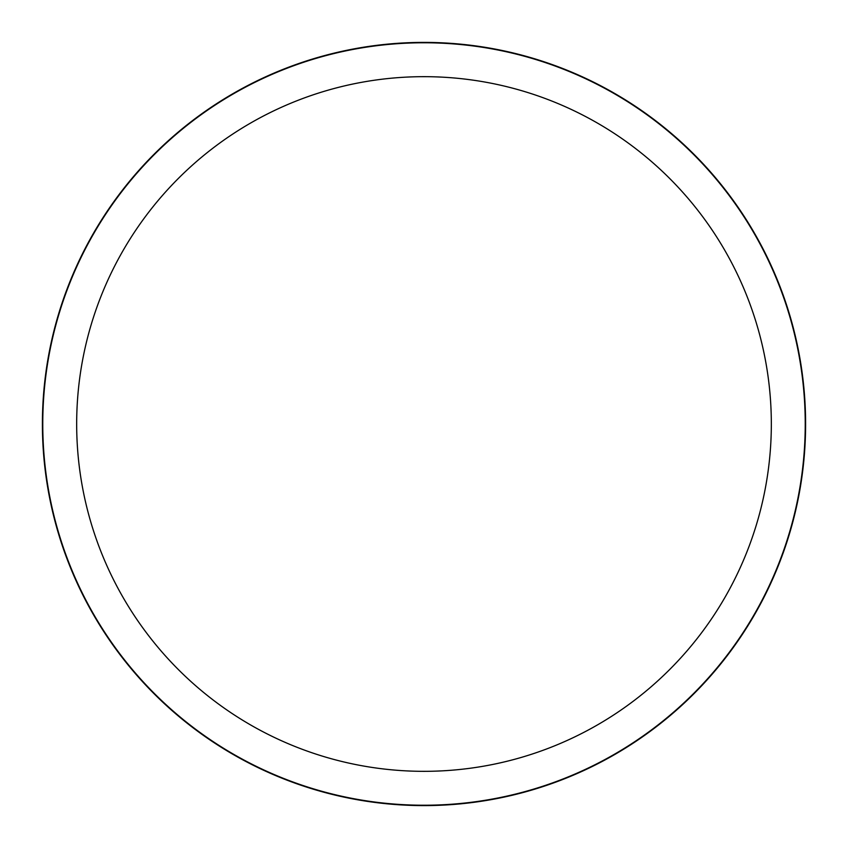 <?xml version="1.0" encoding="UTF-8"?>
<svg xmlns="http://www.w3.org/2000/svg" width="848" height="848" viewBox="0 0 848 848"><rect width="100%" height="100%" fill="white"/><g stroke="black" fill="none" stroke-linecap="round" stroke-linejoin="round"><path stroke-width="1.27" d="M424 42.474A381.526 381.526 0 0 1 805.526 424A381.526 381.526 0 0 1 424 805.526A381.526 381.526 0 0 1 42.474 424A381.526 381.526 0 0 1 424 42.474M424 42.548A381.452 381.452 0 0 1 805.452 424A381.452 381.452 0 0 1 424 805.452A381.452 381.452 0 0 1 42.548 424A381.452 381.452 0 0 1 424 42.548M424 42.771A381.229 381.229 0 0 1 805.229 424A381.229 381.229 0 0 1 424 805.229A381.229 381.229 0 0 1 42.771 424A381.229 381.229 0 0 1 424 42.771M424 76.67A347.33 347.33 0 0 1 771.33 424A347.33 347.33 0 0 1 424 771.33A347.33 347.33 0 0 1 76.67 424A347.33 347.33 0 0 1 424 76.67M42.4 424A381.6 381.6 0 0 1 424 42.4A381.6 381.6 0 0 1 805.6 424A381.6 381.6 0 0 1 424 805.6A381.6 381.6 0 0 1 42.4 424"/></g></svg>
